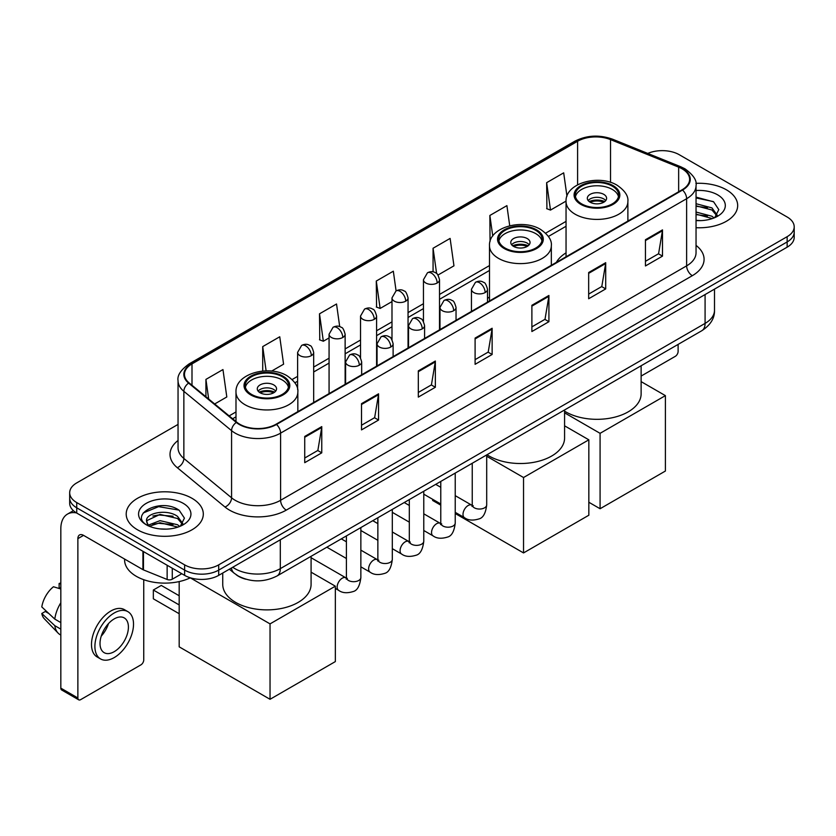 <?xml version="1.0" encoding="UTF-8"?>
<svg xmlns="http://www.w3.org/2000/svg" width="836" height="836" viewBox="0 0 836 836"><rect width="100%" height="100%" fill="white"/><g stroke="black" fill="none" stroke-linecap="round" stroke-linejoin="round"><path stroke-width="1.25" d="M489.488 297.062A42.563 24.578 0 0 0 487.503 298.379M566.045 252.869A42.563 24.578 0 0 0 556.358 262.379M245.826 579.212A24.098 13.909 180 0 1 236.097 574.656M178.047 424.406L76.734 482.905A24.098 13.909 0 0 0 69.681 492.738L69.681 503.23A24.098 13.909 0 0 0 76.734 513.064L184.631 575.356A24.098 13.909 0 0 0 218.698 575.356L787.146 247.174A24.098 13.909 0 0 0 794.2 237.34L794.2 232.094A24.098 13.909 0 0 1 787.146 241.928A24.098 13.909 0 0 0 794.2 232.094L794.2 226.849A24.098 13.909 0 0 0 787.146 217.005L679.25 154.712A24.098 13.909 0 0 0 647.754 153.427M69.681 492.738A24.098 13.909 0 0 0 76.734 502.572L184.631 564.864A24.098 13.909 0 0 0 218.698 564.864L218.698 570.11L787.146 241.928L218.698 570.11A24.098 13.909 0 0 1 184.631 570.11A24.098 13.909 0 0 0 218.698 570.11L218.698 575.356M76.734 502.572L76.734 507.818L184.631 570.11L76.734 507.818A24.098 13.909 0 0 1 69.681 497.984A24.098 13.909 0 0 0 76.734 507.818L76.734 513.064M726.38 189.793A38.55 22.258 0 0 0 695.886 183.356A38.55 22.258 0 0 1 726.38 189.793A38.55 22.258 0 0 1 737.676 205.531A38.55 22.258 0 0 0 726.38 189.793M192.008 498.308A38.55 22.258 0 0 0 149.999 493.491A38.55 22.258 0 0 0 126.205 514.046A38.55 22.258 0 0 0 137.491 529.784A38.55 22.258 0 0 0 179.51 534.612A38.55 22.258 0 0 0 203.305 514.046A38.55 22.258 0 0 0 192.008 498.308A38.55 22.258 0 0 0 149.999 493.491A38.55 22.258 0 0 0 126.205 514.046A38.55 22.258 0 0 0 137.491 529.784A38.55 22.258 0 0 0 179.51 534.612A38.55 22.258 0 0 0 203.305 514.046A38.55 22.258 0 0 0 192.008 498.308M682.082 168.809A25.697 14.839 180 0 1 689.616 179.301A25.697 14.839 180 0 1 682.082 189.793L276.058 424.218A25.697 14.839 180 0 1 236.828 422.232L189.124 382.898A25.697 14.839 180 0 1 184.474 374.382A25.697 14.839 180 0 1 191.998 363.89L577.603 141.263A25.697 14.839 180 0 1 610.52 139.602L678.654 167.148A25.697 14.839 180 0 1 682.082 168.809M682.542 168.548A26.344 15.205 0 0 0 679.02 166.845L610.886 139.298A26.344 15.205 0 0 0 577.153 141.002L191.548 363.629A26.344 15.205 0 0 0 188.602 383.107L236.306 422.441A26.344 15.205 0 0 0 276.507 424.479L682.542 190.054A26.344 15.205 0 0 0 682.542 168.548M304.732 436.444L304.732 462.674L321.766 452.84L321.766 426.611L304.732 436.444M304.732 458.023L317.858 450.447L321.703 427.478A6.427 3.71 -120 0 0 321.766 426.611M317.743 450.51L321.766 452.84M361.518 403.663L361.518 429.892L378.562 420.048L378.562 393.819L361.518 403.663M361.518 425.231L374.643 417.655L378.489 394.696A6.427 3.71 -120 0 0 378.562 393.819M374.528 417.728L378.562 420.048M418.313 370.87L418.313 397.1L435.347 387.267L435.347 361.037L418.313 370.87M418.313 392.45L431.428 384.873L435.274 361.904A6.427 3.71 -120 0 0 435.347 361.037M431.313 384.936L435.347 387.267M645.455 239.733L645.455 265.952L662.499 256.119L662.499 229.89L645.455 239.733M645.455 261.302L658.58 253.726L662.425 230.767A6.427 3.71 -120 0 0 662.499 229.89M658.465 253.799L662.499 256.119M588.669 272.515L588.669 298.745L605.703 288.911L605.703 262.682L588.669 272.515M588.669 294.094L601.795 286.518L605.64 263.549A6.427 3.71 -120 0 0 605.703 262.682M601.68 286.581L605.703 288.911M531.884 305.297L531.884 331.526L548.918 321.693L548.918 295.463L531.884 305.297M531.884 326.876L545.009 319.3L548.855 296.331A6.427 3.71 -120 0 0 548.918 295.463M544.894 319.362L548.918 321.693M475.099 338.089L475.099 364.318L492.132 354.474L492.132 328.255L475.099 338.089M475.099 359.658L488.214 352.081L492.059 329.123A6.427 3.71 -120 0 0 492.132 328.255M488.099 352.155L492.132 354.474M696.043 227.716A38.55 22.258 0 0 0 737.676 205.531A38.55 22.258 0 0 1 696.043 227.716M218.698 564.864L787.146 236.682A24.098 13.909 0 0 0 794.2 226.849M271.606 371.1L283.592 364.182L279.746 336.772L262.713 346.606L262.713 371.059M214.685 403.966L226.807 396.964L222.961 369.564L205.928 379.398L205.928 396.745M438.001 275.034L453.958 265.827L450.113 238.417L433.069 248.25L433.069 271.857M509.72 225.762L506.898 205.635L489.865 215.469L490.053 241.583M566.965 196.241L563.683 172.843L546.65 182.676L546.922 208.749M339.709 326.625L336.532 303.99L319.498 313.824L319.77 339.897M396.086 290.886L393.328 271.198L376.284 281.042L376.566 307.105M376.284 281.042L380.129 308.442L391.99 301.597M380.129 308.442L376.284 307.011M433.069 248.25L436.622 273.56M489.865 215.469L492.749 236.013M546.65 182.676L550.496 210.087L566.045 201.11M550.496 210.087L546.65 208.645M319.498 313.824L323.344 341.234L329.07 337.922M323.344 341.234L319.498 339.792M262.713 346.606L266.12 370.881M205.928 379.398L208.676 399.012M696.043 220.37L700.819 220.62M696.043 212.041L711.958 216.242L714.08 217.935M696.043 214.131L712.335 218.583M696.043 203.712L711.958 207.913L717.173 215.113M696.043 205.802L711.958 209.993L716.755 215.657M696.043 220.547A26.177 15.111 0 0 0 717.633 216.221A26.177 15.111 0 0 0 717.633 194.84A26.177 15.111 0 0 0 696.043 190.524M714.696 217.684L718.803 209.627L713.61 201.81L696.043 197.129M696.043 197.944L713.254 201.57M696.043 206.273L707.465 207.694M696.043 214.601L707.465 216.022M641.128 376.064L675.269 356.355A4.013 2.32 120 0 0 678.111 351.433L678.111 344.401M612.297 186.156A21.684 12.519 0 0 0 588.669 183.439A21.684 12.519 0 0 0 575.283 195.007A21.684 12.519 0 0 0 581.626 203.859A21.684 12.519 0 0 0 605.264 206.576A21.684 12.519 0 0 0 618.65 195.007A21.684 12.519 0 0 0 612.297 186.156M618.462 196.648A21.684 12.519 0 0 0 612.297 189.438A21.684 12.519 0 0 0 589.997 186.428A21.684 12.519 0 0 0 575.461 196.648M564.582 411.166A44.172 25.498 0 0 0 565.732 411.855A44.172 25.498 0 0 0 613.864 417.383A44.172 25.498 0 0 0 641.128 393.829L641.128 365.75M603.78 194.349A9.635 5.559 0 0 0 593.278 193.147A9.635 5.559 0 0 0 587.321 198.289A9.635 5.559 0 0 0 590.143 202.218A9.635 5.559 0 0 0 600.645 203.43A9.635 5.559 0 0 0 606.602 198.289A9.635 5.559 0 0 0 603.78 194.349M605.745 200.577A9.635 5.559 0 0 0 603.78 198.947A9.635 5.559 0 0 0 588.178 200.577M589.171 201.57A12.854 7.419 180 0 1 604.188 201.33L604.188 201.967M590.226 202.27A11.244 6.489 180 0 1 603.028 201.999L604.188 201.33M602.829 202.699L603.028 201.999M600.081 508.737L600.081 433.33L665.393 395.627L665.393 471.034L600.081 508.737L588.837 502.248M600.081 433.33L564.582 412.838M641.128 381.624L665.393 395.627M535.751 230.349A21.684 12.519 0 0 0 512.113 227.632A21.684 12.519 0 0 0 498.726 239.2A21.684 12.519 0 0 0 505.08 248.052A21.684 12.519 0 0 0 528.707 250.769A21.684 12.519 0 0 0 542.094 239.2A21.684 12.519 0 0 0 535.751 230.349M541.906 240.841A21.684 12.519 0 0 0 535.751 233.631A21.684 12.519 0 0 0 513.45 230.631A21.684 12.519 0 0 0 498.914 240.841M487.033 454.721A44.172 25.498 0 0 0 489.175 456.048A44.172 25.498 0 0 0 537.318 461.576A44.172 25.498 0 0 0 564.582 438.022L564.582 409.953M527.223 238.553A9.635 5.559 0 0 0 516.721 237.34A9.635 5.559 0 0 0 510.775 242.482A9.635 5.559 0 0 0 513.597 246.411A9.635 5.559 0 0 0 524.099 247.623A9.635 5.559 0 0 0 530.045 242.482A9.635 5.559 0 0 0 527.223 238.553M529.188 244.781A9.635 5.559 0 0 0 527.223 243.14A9.635 5.559 0 0 0 511.632 244.781M512.625 245.763A12.854 7.419 180 0 1 527.631 245.523L527.631 246.171M513.68 246.463A11.244 6.489 180 0 1 526.471 246.192L527.631 245.523M526.283 246.892L526.471 246.192M523.535 552.93L523.535 477.523L588.837 439.82L588.837 515.227L523.535 552.93L455.233 513.503M440.781 505.153L432.672 500.482L432.672 499.311M523.535 477.523L486.698 456.257M564.582 425.817L588.837 439.82M282.244 376.712A21.684 12.519 0 0 0 258.617 373.995A21.684 12.519 0 0 0 245.23 385.563A21.684 12.519 0 0 0 251.584 394.414A21.684 12.519 0 0 0 275.211 397.121A21.684 12.519 0 0 0 288.598 385.563A21.684 12.519 0 0 0 282.244 376.712M288.41 387.204A21.684 12.519 0 0 0 282.244 379.983A21.684 12.519 0 0 0 259.944 376.984A21.684 12.519 0 0 0 245.418 387.204M222.742 573.026L222.742 584.374A44.172 25.498 0 0 0 235.679 602.411A44.172 25.498 0 0 0 283.822 607.939A44.172 25.498 0 0 0 311.086 584.374L311.086 556.306M273.727 384.905A9.635 5.559 0 0 0 263.225 383.693A9.635 5.559 0 0 0 257.279 388.834A9.635 5.559 0 0 0 260.101 392.774A9.635 5.559 0 0 0 270.603 393.975A9.635 5.559 0 0 0 276.549 388.834A9.635 5.559 0 0 0 273.727 384.905M275.692 391.133A9.635 5.559 0 0 0 273.727 389.492A9.635 5.559 0 0 0 258.136 391.133M259.129 392.115A12.854 7.419 180 0 1 274.135 391.885L274.135 392.523M260.184 392.815A11.244 6.489 180 0 1 272.975 392.554L274.135 391.885M272.787 393.254L272.975 392.554M179.176 613.718L153.343 598.806L153.343 590.017L179.176 604.93M270.038 699.293L270.038 623.886L335.34 586.182L335.34 661.589L270.038 699.293L179.176 646.834L179.176 581.584M270.038 623.886L190.284 577.843M311.086 572.169L335.34 586.182M153.343 590.017L161.285 585.43L179.176 595.755M172.279 568.229L172.279 579.212L181.788 573.715M76.463 512.907A32.123 18.549 -120 0 0 67.486 514.098A32.123 18.549 -120 0 0 60.829 528.801L60.829 688.143L77.873 697.976L77.873 538.635A8.036 4.64 60 0 1 79.535 534.967A8.036 4.64 60 0 1 83.548 535.364L142.925 569.64L142.925 551.279M77.873 697.976A4.013 2.32 120 0 0 78.699 699.816L61.665 689.982A4.013 2.32 -60 0 1 60.829 688.143M78.699 699.816A4.013 2.32 120 0 0 80.705 699.617L140.897 664.871A4.013 2.32 120 0 0 143.74 659.949L143.74 579.703M172.279 579.212A4.013 2.32 180 0 1 167.137 579.473L143.458 569.901A4.013 2.32 180 0 1 142.925 569.64M114.208 651.683A20.074 11.589 120 0 0 127.333 633.991A20.074 11.589 120 0 0 124.251 617.908A20.074 11.589 120 0 0 114.208 618.901A20.074 11.589 120 0 0 101.093 636.593A20.074 11.589 120 0 0 104.176 652.676A20.074 11.589 120 0 0 114.208 651.683M101.24 636.123A20.074 11.589 120 0 0 108.45 623.646M60.829 583.998L59.126 583.486L59.126 587.509L60.829 588.502M127.866 611.649L124.459 609.674A27.306 15.769 120 0 0 110.801 611.032A27.306 15.769 120 0 0 92.963 635.088A27.306 15.769 120 0 0 97.154 656.971L100.56 658.935A27.306 15.769 120 0 0 114.208 657.587A27.306 15.769 120 0 0 132.046 633.531A27.306 15.769 120 0 0 127.866 611.649A27.306 15.769 120 0 0 114.208 612.997A27.306 15.769 120 0 0 96.37 637.063A27.306 15.769 120 0 0 100.56 658.935M60.829 602.766A26.501 15.299 120 0 0 54.8 619.1L41.8 606.936A20.879 12.059 120 0 1 53.452 586.757L60.829 589.004M60.829 622.58L54.8 619.1M48.833 613.519L45.29 611.482L41.8 613.499L54.8 625.662L60.829 629.142M54.8 625.662A26.501 15.299 120 0 0 58.071 633.061A26.501 15.299 120 0 0 60.077 634.639L60.829 635.078M60.829 583.005A20.879 12.059 120 0 0 59.126 583.486M41.8 613.499A20.879 12.059 120 0 0 44.266 618.692L58.071 633.061M124.595 559.065L124.595 559.953A40.159 23.178 0 0 0 136.362 576.338A40.159 23.178 0 0 0 190.357 577.801M160.397 528.958L166.458 529.136M148.369 525.112L160.052 520.65L177.587 524.757L179.709 526.45M149.445 526.231L160.052 522.74L177.964 527.098M148.547 525.917L146.676 521.528A18.152 10.481 0 0 0 149.602 526.377M182.802 523.629L177.587 516.429C166.688 508.298 144.273 513.314 146.676 521.528L146.603 520.723M146.718 521.779L147.22 520.431L160.052 514.412L177.587 518.508L182.394 524.172M180.325 526.199L184.432 518.142L179.238 510.326C160.878 497.127 128.232 514.527 147.084 525.186L148.014 525.76M183.262 503.356A26.177 15.111 0 0 0 146.237 503.356A26.177 15.111 0 0 0 146.237 524.736A26.177 15.111 0 0 0 183.262 524.736A26.177 15.111 0 0 0 183.262 503.356M143.249 512.949L158.631 506.647L178.894 510.085M152.852 516.021L158.631 514.976L173.094 516.209M152.852 524.35L158.631 523.305L173.094 524.538M232.732 567.257A32.123 18.549 0 0 0 234.885 568.637A32.123 18.549 0 0 0 280.311 568.637L705.082 323.396A32.123 18.549 0 0 0 714.498 310.281C714.728 318.255 710.485 325.079 701.759 330.753L276.988 575.994A16.062 9.269 60 0 0 280.311 568.637L280.311 539.784M705.082 294.544L705.082 323.396A16.062 9.269 60 0 1 701.759 330.753M231.426 568.01A16.062 10.743 129.5 0 0 234.226 573.235L229.346 569.212M787.146 247.174L787.146 236.682M184.631 575.356L184.631 564.864M696.043 245.387A40.159 23.178 180 0 1 692.312 275.692L286.278 510.117A8.036 4.64 60 0 1 280.603 500.283L686.628 265.858A32.123 18.549 0 0 0 696.043 252.744L696.043 185.602A32.123 18.549 180 0 1 686.628 198.717A8.036 4.64 -120 0 0 682.542 190.054M286.278 510.117A40.159 23.178 180 0 1 229.492 510.117A40.159 23.178 180 0 1 224.988 507.024L177.284 467.679A40.159 23.178 180 0 1 178.047 440.478M235.167 500.283A32.123 18.549 0 0 0 280.603 500.283L280.603 433.132A32.123 18.549 180 0 1 231.572 430.655L183.857 391.321A32.123 18.549 180 0 1 178.047 380.683L178.047 447.824A32.123 18.549 0 0 0 183.857 458.462L231.572 497.807A32.123 18.549 0 0 0 235.167 500.283M696.043 185.602C697.109 180.576 693.42 174.985 684.966 168.809L680.744 166.761A8.036 3.762 112 0 0 679.02 166.845M680.744 166.761L612.61 139.215C599.308 134.502 586.673 135.192 574.729 141.263A8.036 4.64 60 0 1 577.153 141.002M191.548 363.629A8.036 4.64 -120 0 0 189.124 363.89C180.785 369.878 177.096 375.479 178.047 380.683M188.602 383.107A8.036 5.371 129.5 0 0 183.857 391.321L183.857 458.462A8.036 5.371 -50.5 0 1 177.284 467.679M612.61 139.215A8.036 3.762 112 0 0 610.886 139.298M236.306 422.441A8.036 5.371 129.5 0 0 231.572 430.655L231.572 497.807A8.036 5.371 -50.5 0 1 224.988 507.024M276.507 424.479A8.036 4.64 60 0 1 280.603 433.132L686.628 198.717L686.628 265.858A8.036 4.64 60 0 0 692.312 275.692M191.998 363.89L191.998 385.271M678.654 167.148L678.654 191.778M610.52 139.602L610.52 182.363M628.923 220.485L627.878 220.067M577.603 141.263L577.603 184.798M566.045 221.383L545.615 233.181M489.488 265.576L439.517 294.439M423.455 303.708L408.052 312.601M391.99 321.87L376.597 330.763M360.535 340.033L345.132 348.925M329.07 358.195L313.678 367.088M297.616 376.357L292.109 379.534M235.992 411.939L229.148 415.889M475.099 338.914L492.059 329.123M531.884 306.133L548.855 296.331M588.669 273.341L605.64 263.549M645.455 240.559L662.425 230.767M418.313 371.706L435.274 361.904M361.518 404.488L378.489 394.696M304.732 437.28L321.703 427.478M580.78 204.35A22.885 13.219 0 0 0 613.143 204.35A22.885 13.219 0 0 0 613.143 185.665A22.885 13.219 0 0 0 580.78 185.665A22.885 13.219 0 0 0 580.78 204.35M627.878 221.091L627.878 201.57A30.922 17.849 180 0 1 608.796 218.06A30.922 17.849 180 0 1 575.095 214.183A30.922 17.849 180 0 1 566.045 201.57L566.045 256.788M504.233 248.543A22.885 13.219 0 0 0 536.597 248.543A22.885 13.219 0 0 0 536.597 229.858A22.885 13.219 0 0 0 504.233 229.858A22.885 13.219 0 0 0 504.233 248.543M551.332 265.284L551.332 245.763A30.922 17.849 180 0 1 532.25 262.253A30.922 17.849 180 0 1 498.549 258.387A30.922 17.849 180 0 1 489.488 245.763L489.488 300.991M250.727 394.905A22.885 13.219 0 0 0 283.101 394.905A22.885 13.219 0 0 0 283.101 376.21A22.885 13.219 0 0 0 250.727 376.21A22.885 13.219 0 0 0 250.727 394.905M297.835 411.646L297.835 392.115A30.922 17.849 180 0 1 278.743 408.605A30.922 17.849 180 0 1 245.052 404.739A30.922 17.849 180 0 1 235.992 392.115L235.992 421.543M485.152 292.548A8.036 4.64 0 0 0 487.503 289.266C486.228 284.627 484.953 282.349 483.689 282.432C481.358 280.791 478.62 280.76 475.454 282.317A8.036 4.64 60 0 1 479.467 282.714A8.036 4.64 -120 0 1 485.152 292.548A8.036 4.64 0 0 1 473.793 292.548A8.036 4.64 0 0 1 471.441 289.266L475.454 282.317M455.233 512.343L464.502 517.683A7.231 4.17 -60 0 1 463.395 511.893A7.231 4.17 -60 0 1 468.108 505.529A7.231 4.17 -60 0 1 468.432 505.352A7.231 4.17 -60 0 1 471.723 505.163L455.233 495.654M472.653 505.895L472.006 506.428L472.246 504.871A7.231 4.17 -0 0 0 474.357 507.818A7.231 4.17 -0 0 0 484.253 508.006A7.231 4.17 -0 0 0 486.698 504.871C485.706 513.262 483.103 517.954 478.903 518.937C472.862 520.776 468.055 520.358 464.502 517.683M453.687 310.71A8.036 4.64 0 0 0 456.038 307.429C454.763 302.789 453.499 300.511 452.224 300.594C449.904 298.964 447.155 298.922 443.989 300.479A8.036 4.64 60 0 1 448.012 300.876A8.036 4.64 -120 0 1 453.687 310.71A8.036 4.64 0 0 1 442.328 310.71A8.036 4.64 0 0 1 439.976 307.429L443.989 300.479M423.779 530.505L433.038 535.855A7.231 4.17 -60 0 1 431.93 530.055A7.231 4.17 -60 0 1 436.653 523.691A7.231 4.17 -60 0 1 436.977 523.514A7.231 4.17 -60 0 1 440.269 523.336L423.779 513.816M441.199 524.057L440.551 524.59L440.781 523.033A7.231 4.17 -0 0 0 442.902 525.98A7.231 4.17 -0 0 0 452.788 526.168A7.231 4.17 -0 0 0 455.233 523.033C454.251 531.424 451.649 536.116 447.438 537.099C441.398 538.938 436.601 538.52 433.038 535.855M422.232 328.872A8.036 4.64 0 0 0 424.583 325.591C423.309 320.951 422.034 318.673 420.769 318.756C418.439 317.126 415.701 317.084 412.535 318.641A8.036 4.64 60 0 1 416.547 319.038A8.036 4.64 -120 0 1 422.232 328.872A8.036 4.64 0 0 1 410.873 328.872A8.036 4.64 0 0 1 408.522 325.591L412.535 318.641M392.314 548.667L401.573 554.017A7.231 4.17 -60 0 1 400.465 548.217A7.231 4.17 -60 0 1 405.188 541.853A7.231 4.17 -60 0 1 405.512 541.676A7.231 4.17 -60 0 1 408.804 541.498L392.314 531.978M409.734 542.219L409.086 542.763L409.316 541.195A7.231 4.17 -0 0 0 411.437 544.152A7.231 4.17 -0 0 0 421.334 544.33A7.231 4.17 -0 0 0 423.779 541.195C422.786 549.586 420.184 554.278 415.983 555.261C409.943 557.1 405.136 556.682 401.573 554.017M390.767 347.034A8.036 4.64 0 0 0 393.119 343.753C391.844 339.113 390.579 336.835 389.304 336.929C386.984 335.288 384.236 335.246 381.07 336.803A8.036 4.64 60 0 1 385.093 337.201A8.036 4.64 -120 0 1 390.767 347.034A8.036 4.64 0 0 1 379.408 347.034A8.036 4.64 0 0 1 377.057 343.753L381.07 336.803M360.859 566.829L370.118 572.179A7.231 4.17 -60 0 1 369.01 566.39A7.231 4.17 -60 0 1 373.734 560.015A7.231 4.17 -60 0 1 374.047 559.838A7.231 4.17 -60 0 1 377.349 559.66L360.859 550.14M378.28 560.392L377.632 560.925L377.862 559.357A7.231 4.17 -0 0 0 379.972 562.314A7.231 4.17 -0 0 0 389.869 562.492A7.231 4.17 -0 0 0 392.314 559.357C391.321 567.759 388.73 572.441 384.518 573.423C378.478 575.262 373.682 574.844 370.118 572.179M359.302 365.196A8.036 4.64 0 0 0 361.664 361.925C360.389 357.275 359.114 354.997 357.85 355.091C355.519 353.45 352.782 353.409 349.615 354.966A8.036 4.64 60 0 1 353.628 355.363A8.036 4.64 -120 0 1 359.302 365.196A8.036 4.64 0 0 1 347.954 365.196A8.036 4.64 0 0 1 345.592 361.925L349.615 354.966M335.34 588.429L338.653 590.341A7.231 4.17 -60 0 1 337.545 584.552A7.231 4.17 -60 0 1 342.269 578.178A7.231 4.17 -60 0 1 342.593 578.01A7.231 4.17 -60 0 1 345.885 577.822L311.086 557.727M346.815 578.554L346.167 579.087L346.397 577.519A7.231 4.17 -0 0 0 348.518 580.477A7.231 4.17 -0 0 0 358.404 580.654A7.231 4.17 -0 0 0 360.859 577.519C359.867 585.921 357.265 590.603 353.053 591.585C347.013 593.424 342.217 593.006 338.653 590.341M437.165 283.007A8.036 4.64 0 0 0 439.517 279.726C438.242 275.086 436.967 272.808 435.702 272.891C433.382 271.251 430.634 271.219 427.468 272.776A8.036 4.64 60 0 1 431.48 273.173A8.036 4.64 -120 0 1 437.165 283.007A8.036 4.64 0 0 1 425.806 283.007A8.036 4.64 0 0 1 423.455 279.726L427.468 272.776M405.7 301.169A8.036 4.64 0 0 0 408.052 297.888C406.777 293.248 405.512 290.97 404.248 291.053C401.917 289.423 399.169 289.381 396.013 290.938A8.036 4.64 60 0 1 400.026 291.336A8.036 4.64 -120 0 1 405.7 301.169A8.036 4.64 0 0 1 394.341 301.169A8.036 4.64 0 0 1 391.99 297.888L396.013 290.938M374.246 319.331A8.036 4.64 0 0 0 376.597 316.05C375.322 311.41 374.047 309.132 372.783 309.215C370.452 307.585 367.715 307.543 364.548 309.101A8.036 4.64 60 0 1 368.561 309.498A8.036 4.64 -120 0 1 374.246 319.331A8.036 4.64 0 0 1 362.887 319.331A8.036 4.64 0 0 1 360.535 316.05L364.548 309.101M342.781 337.493A8.036 4.64 0 0 0 345.132 334.212C343.857 329.572 342.593 327.294 341.318 327.388C338.998 325.747 336.25 325.706 333.083 327.263A8.036 4.64 60 0 1 337.107 327.66A8.036 4.64 -120 0 1 342.781 337.493A8.036 4.64 0 0 1 331.422 337.493A8.036 4.64 0 0 1 329.07 334.212L333.083 327.263M311.326 355.655A8.036 4.64 0 0 0 313.678 352.384C312.403 347.734 311.128 345.456 309.863 345.55C307.533 343.909 304.795 343.868 301.629 345.425A8.036 4.64 60 0 1 305.642 345.822A8.036 4.64 -120 0 1 311.326 355.655A8.036 4.64 0 0 1 299.967 355.655A8.036 4.64 0 0 1 297.616 352.384L301.629 345.425M77.873 538.635L83.548 535.364M143.458 551.593L143.458 569.901M167.137 579.473L167.137 565.261M276.988 575.994C264.061 582.483 251.134 582.483 238.208 575.994L234.226 573.235M714.498 310.281L714.498 289.11M574.729 141.263L189.124 363.89M566.045 226.274L548.395 236.463M489.488 270.467L439.517 299.319M423.455 308.599L408.052 317.492M391.99 326.761L376.597 335.654M360.535 344.923L345.132 353.816M329.07 363.085L313.678 371.978M297.616 381.247L294.889 382.825M235.992 416.83L232.627 418.763M627.878 201.57C628.557 196.126 624.983 190.692 617.167 185.268C598.931 173.982 564.969 183.032 566.045 201.57M551.332 245.763C552.011 240.319 548.437 234.885 540.61 229.461C522.385 218.186 488.423 227.235 489.488 245.763M297.835 392.115C298.515 386.671 294.941 381.237 287.114 375.813C268.889 364.538 234.926 373.587 235.992 392.115M473.197 505.749L471.723 505.163M486.698 454.92L486.698 504.871M487.503 302.141L487.503 289.266M440.781 503.993L423.779 494.18M472.246 463.259L472.246 504.871M471.441 311.41L471.441 289.266M440.781 487.304L435.692 484.368M441.732 523.911L440.269 523.336M455.233 473.082L455.233 523.033M456.038 320.303L456.038 307.429M409.316 522.155L392.314 512.343M440.781 481.421L440.781 523.033M439.976 329.572L439.976 307.429M409.316 505.466L404.227 502.53M410.277 542.073L408.804 541.498M423.779 491.244L423.779 541.195M424.583 338.465L424.583 325.591M377.862 540.317L360.859 530.505M409.316 499.594L409.316 541.195M408.522 347.734L408.522 325.591M377.862 523.629L372.772 520.692M378.812 560.235L377.349 559.66M392.314 509.406L392.314 559.357M393.119 356.627L393.119 343.753M346.397 558.49L326.855 547.204M377.862 517.756L377.862 559.357M377.057 365.907L377.057 343.753M346.397 541.791L341.307 538.854M347.348 578.397L345.885 577.822M360.859 527.568L360.859 577.519M361.664 374.789L361.664 361.925M346.397 535.918L346.397 577.519M345.592 384.069L345.592 361.925M439.517 329.844L439.517 279.726M423.455 321.494L423.455 279.726M408.052 348.006L408.052 297.888M391.99 339.656L391.99 297.888M376.597 366.168L376.597 316.05M360.535 357.818L360.535 316.05M345.132 384.33L345.132 334.212M329.07 393.61L329.07 334.212M313.678 402.492L313.678 352.384M297.616 389.492L297.616 352.384M67.486 514.098L73.411 510.671"/></g></svg>
